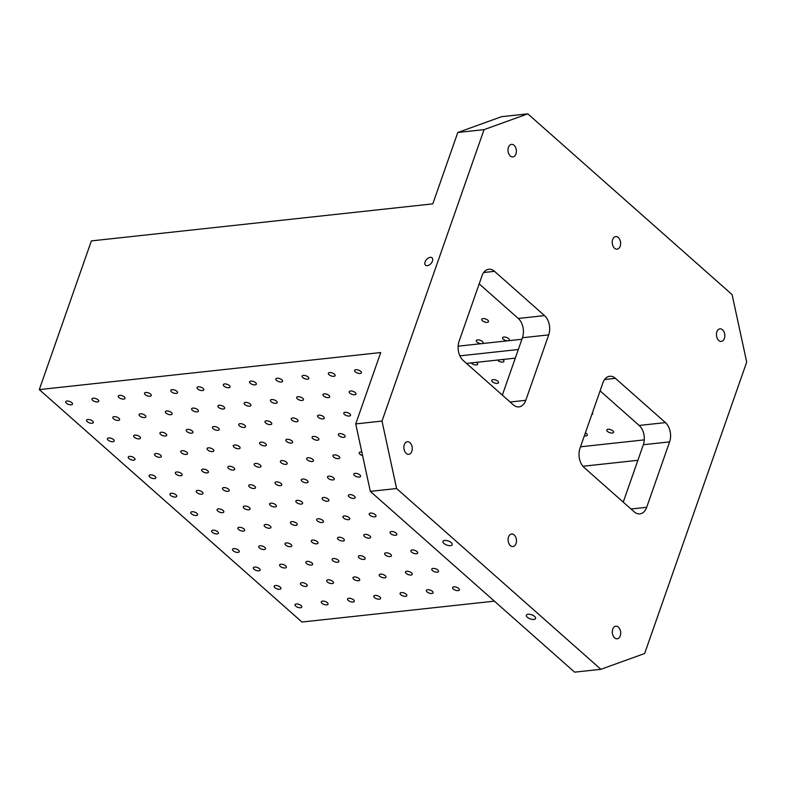 <?xml version="1.0" encoding="UTF-8"?>
<svg xmlns="http://www.w3.org/2000/svg" width="786" height="786" viewBox="0 0 786 786"><rect width="100%" height="100%" fill="white"/><g stroke="black" fill="none" stroke-linecap="round" stroke-linejoin="round"><path stroke-width="1.18" d="M644.648 653.51L600.877 669.308L396.596 488.528L370.334 491.378L355.734 423.919L381.996 421.07L484.048 129.641L457.786 132.49L501.547 116.692L527.819 113.842L732.1 294.622L746.7 362.081L644.648 653.51M370.334 491.378L574.615 672.158L600.877 669.308M466.511 363.417L515.302 358.131M458.14 346.184L482.319 343.561A3.586 1.582 19.3 0 1 481.828 343.649A3.586 1.582 19.3 0 1 481.268 343.669A3.586 1.582 19.3 0 1 477.701 342.558A3.586 1.582 19.3 0 1 476.326 340.584A3.586 1.582 19.3 0 1 480.226 340.279A3.586 1.582 19.3 0 1 483.085 342.951A3.586 1.582 19.3 0 1 482.319 343.561L508.581 340.711A3.586 1.582 19.3 0 1 508.1 340.8A3.586 1.582 19.3 0 1 507.53 340.819A3.586 1.582 19.3 0 1 503.964 339.709A3.586 1.582 19.3 0 1 502.588 337.734A3.586 1.582 19.3 0 1 506.489 337.43A3.586 1.582 19.3 0 1 509.348 340.102A3.586 1.582 19.3 0 1 508.581 340.711L521.904 339.267M459.908 355.852L518.318 349.515M484.048 129.641L527.819 113.842M396.596 488.528L381.996 421.07M497.263 383.401A3.586 1.582 19.3 0 1 493.411 382.468A3.586 1.582 19.3 0 1 491.751 380.336A3.586 1.582 19.3 0 1 495.652 380.021A3.586 1.582 19.3 0 1 498.511 382.694A3.586 1.582 19.3 0 1 497.263 383.401M592.408 412.807A3.586 1.582 19.3 0 1 592.732 413.888A3.586 1.582 19.3 0 1 591.799 414.536M585.374 432.899A3.586 1.582 19.3 0 1 587.309 435.189A3.586 1.582 19.3 0 1 586.061 435.886A3.586 1.582 19.3 0 1 584.371 435.768M612.323 433.037A3.586 1.582 19.3 0 1 608.472 432.113A3.586 1.582 19.3 0 1 606.812 429.971A3.586 1.582 19.3 0 1 610.722 429.667A3.586 1.582 19.3 0 1 613.571 432.339A3.586 1.582 19.3 0 1 612.323 433.037M502.667 359.497A3.586 1.582 19.3 0 1 503.934 361.403A3.586 1.582 19.3 0 1 502.676 362.1A3.586 1.582 19.3 0 1 497.45 360.067M476.395 362.346A3.586 1.582 19.3 0 1 477.672 364.252A3.586 1.582 19.3 0 1 476.414 364.95A3.586 1.582 19.3 0 1 471.187 362.916M487.251 322.358A3.586 1.582 19.3 0 1 483.41 321.435A3.586 1.582 19.3 0 1 481.749 319.293A3.586 1.582 19.3 0 1 485.65 318.988A3.586 1.582 19.3 0 1 488.509 321.661A3.586 1.582 19.3 0 1 487.251 322.358M600.091 390.868L639.165 425.452L665.437 422.603L615.409 378.331A14.04 9.255 83.8 0 0 609.72 376.258A14.04 9.255 83.8 0 0 602.901 382.841L579.989 448.266A14.04 9.255 83.8 0 0 584.165 467.542L634.194 511.814A14.04 9.255 83.8 0 0 639.873 513.877A14.04 9.255 83.8 0 0 646.691 507.294L669.603 441.879A14.04 9.255 83.8 0 0 665.437 422.603M502.342 395.132L522.444 337.734A14.04 9.255 83.8 0 0 518.269 318.458L544.531 315.608L494.502 271.337A14.04 9.255 83.8 0 0 488.823 269.274A14.04 9.255 83.8 0 0 481.995 275.857L459.093 341.271A14.04 9.255 83.8 0 0 463.259 360.548L513.287 404.819A14.04 9.255 83.8 0 0 518.966 406.893A14.04 9.255 83.8 0 0 525.795 400.31L548.707 334.885A14.04 9.255 83.8 0 0 544.531 315.608M266.248 420.844A3.586 1.582 19.3 0 1 270.099 421.768A3.586 1.582 19.3 0 1 271.76 423.909A3.586 1.582 19.3 0 1 267.859 424.214A3.586 1.582 19.3 0 1 265 421.542A3.586 1.582 19.3 0 1 266.248 420.844M307.945 457.737A3.586 1.582 19.3 0 1 311.787 458.66A3.586 1.582 19.3 0 1 313.447 460.802A3.586 1.582 19.3 0 1 309.546 461.117A3.586 1.582 19.3 0 1 306.687 458.435A3.586 1.582 19.3 0 1 307.945 457.737M281.683 460.586A3.586 1.582 19.3 0 1 285.524 461.51A3.586 1.582 19.3 0 1 287.185 463.652A3.586 1.582 19.3 0 1 283.284 463.966A3.586 1.582 19.3 0 1 280.425 461.284A3.586 1.582 19.3 0 1 281.683 460.586M66.977 401.047A3.586 1.582 19.3 0 1 70.828 401.97A3.586 1.582 19.3 0 1 72.489 404.112A3.586 1.582 19.3 0 1 68.588 404.426A3.586 1.582 19.3 0 1 65.729 401.744A3.586 1.582 19.3 0 1 66.977 401.047M93.249 398.197A3.586 1.582 19.3 0 1 97.091 399.121A3.586 1.582 19.3 0 1 98.751 401.263A3.586 1.582 19.3 0 1 94.851 401.577A3.586 1.582 19.3 0 1 91.991 398.895A3.586 1.582 19.3 0 1 93.249 398.197M119.511 395.348A3.586 1.582 19.3 0 1 123.353 396.272A3.586 1.582 19.3 0 1 125.013 398.414A3.586 1.582 19.3 0 1 121.113 398.718A3.586 1.582 19.3 0 1 118.254 396.046A3.586 1.582 19.3 0 1 119.511 395.348M145.774 392.499A3.586 1.582 19.3 0 1 149.615 393.422A3.586 1.582 19.3 0 1 151.276 395.564A3.586 1.582 19.3 0 1 147.375 395.869A3.586 1.582 19.3 0 1 144.516 393.197A3.586 1.582 19.3 0 1 145.774 392.499M172.036 389.65A3.586 1.582 19.3 0 1 175.877 390.573A3.586 1.582 19.3 0 1 177.538 392.715A3.586 1.582 19.3 0 1 173.637 393.02A3.586 1.582 19.3 0 1 170.778 390.347A3.586 1.582 19.3 0 1 172.036 389.65M198.298 386.8A3.586 1.582 19.3 0 1 202.14 387.724A3.586 1.582 19.3 0 1 203.81 389.866A3.586 1.582 19.3 0 1 199.899 390.17A3.586 1.582 19.3 0 1 197.04 387.498A3.586 1.582 19.3 0 1 198.298 386.8M224.56 383.951A3.586 1.582 19.3 0 1 228.412 384.875A3.586 1.582 19.3 0 1 230.072 387.017A3.586 1.582 19.3 0 1 226.162 387.321A3.586 1.582 19.3 0 1 223.312 384.649A3.586 1.582 19.3 0 1 224.56 383.951M250.822 381.102A3.586 1.582 19.3 0 1 254.674 382.025A3.586 1.582 19.3 0 1 256.334 384.167A3.586 1.582 19.3 0 1 252.434 384.472A3.586 1.582 19.3 0 1 249.575 381.8A3.586 1.582 19.3 0 1 250.822 381.102M277.085 378.253A3.586 1.582 19.3 0 1 280.936 379.176A3.586 1.582 19.3 0 1 282.596 381.318A3.586 1.582 19.3 0 1 278.696 381.623A3.586 1.582 19.3 0 1 275.837 378.95A3.586 1.582 19.3 0 1 277.085 378.253M303.357 375.403A3.586 1.582 19.3 0 1 307.198 376.327A3.586 1.582 19.3 0 1 308.859 378.469A3.586 1.582 19.3 0 1 304.958 378.773A3.586 1.582 19.3 0 1 302.099 376.101A3.586 1.582 19.3 0 1 303.357 375.403M329.619 372.554A3.586 1.582 19.3 0 1 333.46 373.478A3.586 1.582 19.3 0 1 335.121 375.62A3.586 1.582 19.3 0 1 331.22 375.924A3.586 1.582 19.3 0 1 328.361 373.252A3.586 1.582 19.3 0 1 329.619 372.554M355.881 369.705A3.586 1.582 19.3 0 1 359.723 370.628A3.586 1.582 19.3 0 1 361.383 372.77A3.586 1.582 19.3 0 1 357.483 373.075A3.586 1.582 19.3 0 1 354.624 370.403A3.586 1.582 19.3 0 1 355.881 369.705M87.826 419.498A3.586 1.582 19.3 0 1 91.667 420.422A3.586 1.582 19.3 0 1 93.338 422.563A3.586 1.582 19.3 0 1 89.427 422.868A3.586 1.582 19.3 0 1 86.568 420.196A3.586 1.582 19.3 0 1 87.826 419.498M114.088 416.649A3.586 1.582 19.3 0 1 117.939 417.572A3.586 1.582 19.3 0 1 119.6 419.714A3.586 1.582 19.3 0 1 115.689 420.019A3.586 1.582 19.3 0 1 112.84 417.346A3.586 1.582 19.3 0 1 114.088 416.649M140.35 413.8A3.586 1.582 19.3 0 1 144.202 414.723A3.586 1.582 19.3 0 1 145.862 416.865A3.586 1.582 19.3 0 1 141.961 417.17A3.586 1.582 19.3 0 1 139.102 414.497A3.586 1.582 19.3 0 1 140.35 413.8M166.612 410.95A3.586 1.582 19.3 0 1 170.464 411.874A3.586 1.582 19.3 0 1 172.124 414.016A3.586 1.582 19.3 0 1 168.224 414.32A3.586 1.582 19.3 0 1 165.365 411.648A3.586 1.582 19.3 0 1 166.612 410.95M192.884 408.101A3.586 1.582 19.3 0 1 196.726 409.025A3.586 1.582 19.3 0 1 198.386 411.166A3.586 1.582 19.3 0 1 194.486 411.471A3.586 1.582 19.3 0 1 191.627 408.799A3.586 1.582 19.3 0 1 192.884 408.101M219.147 405.252A3.586 1.582 19.3 0 1 222.988 406.175A3.586 1.582 19.3 0 1 224.649 408.317A3.586 1.582 19.3 0 1 220.748 408.622A3.586 1.582 19.3 0 1 217.889 405.949A3.586 1.582 19.3 0 1 219.147 405.252M245.409 402.403A3.586 1.582 19.3 0 1 249.25 403.326A3.586 1.582 19.3 0 1 250.911 405.468A3.586 1.582 19.3 0 1 247.01 405.773A3.586 1.582 19.3 0 1 244.151 403.1A3.586 1.582 19.3 0 1 245.409 402.403M271.671 399.553A3.586 1.582 19.3 0 1 275.513 400.477A3.586 1.582 19.3 0 1 277.173 402.619A3.586 1.582 19.3 0 1 273.273 402.923A3.586 1.582 19.3 0 1 270.413 400.251A3.586 1.582 19.3 0 1 271.671 399.553M297.933 396.704A3.586 1.582 19.3 0 1 301.775 397.628A3.586 1.582 19.3 0 1 303.445 399.769A3.586 1.582 19.3 0 1 299.535 400.074A3.586 1.582 19.3 0 1 296.676 397.402A3.586 1.582 19.3 0 1 297.933 396.704M324.196 393.855A3.586 1.582 19.3 0 1 328.047 394.778A3.586 1.582 19.3 0 1 329.707 396.91A3.586 1.582 19.3 0 1 325.797 397.225A3.586 1.582 19.3 0 1 322.948 394.552A3.586 1.582 19.3 0 1 324.196 393.855M350.458 390.996A3.586 1.582 19.3 0 1 354.309 391.929A3.586 1.582 19.3 0 1 355.97 394.061A3.586 1.582 19.3 0 1 352.069 394.375A3.586 1.582 19.3 0 1 349.21 391.703A3.586 1.582 19.3 0 1 350.458 390.996M108.674 437.94A3.586 1.582 19.3 0 1 112.516 438.863A3.586 1.582 19.3 0 1 114.176 441.005A3.586 1.582 19.3 0 1 110.276 441.319A3.586 1.582 19.3 0 1 107.417 438.637A3.586 1.582 19.3 0 1 108.674 437.94M134.937 435.09A3.586 1.582 19.3 0 1 138.778 436.014A3.586 1.582 19.3 0 1 140.439 438.156A3.586 1.582 19.3 0 1 136.538 438.47A3.586 1.582 19.3 0 1 133.679 435.788A3.586 1.582 19.3 0 1 134.937 435.09M161.199 432.241A3.586 1.582 19.3 0 1 165.04 433.165A3.586 1.582 19.3 0 1 166.701 435.306A3.586 1.582 19.3 0 1 162.8 435.621A3.586 1.582 19.3 0 1 159.941 432.939A3.586 1.582 19.3 0 1 161.199 432.241M187.461 429.392A3.586 1.582 19.3 0 1 191.303 430.315A3.586 1.582 19.3 0 1 192.973 432.457A3.586 1.582 19.3 0 1 189.062 432.772A3.586 1.582 19.3 0 1 186.213 430.089A3.586 1.582 19.3 0 1 187.461 429.392M213.723 426.543A3.586 1.582 19.3 0 1 217.575 427.466A3.586 1.582 19.3 0 1 219.235 429.608A3.586 1.582 19.3 0 1 215.325 429.922A3.586 1.582 19.3 0 1 212.475 427.24A3.586 1.582 19.3 0 1 213.723 426.543M239.985 423.693A3.586 1.582 19.3 0 1 243.837 424.617A3.586 1.582 19.3 0 1 245.497 426.759A3.586 1.582 19.3 0 1 241.597 427.063A3.586 1.582 19.3 0 1 238.738 424.391A3.586 1.582 19.3 0 1 239.985 423.693M292.52 417.995A3.586 1.582 19.3 0 1 296.361 418.918A3.586 1.582 19.3 0 1 298.022 421.06A3.586 1.582 19.3 0 1 294.121 421.365A3.586 1.582 19.3 0 1 291.262 418.692A3.586 1.582 19.3 0 1 292.52 417.995M318.782 415.146A3.586 1.582 19.3 0 1 322.624 416.069A3.586 1.582 19.3 0 1 324.284 418.211A3.586 1.582 19.3 0 1 320.383 418.516A3.586 1.582 19.3 0 1 317.524 415.843A3.586 1.582 19.3 0 1 318.782 415.146M345.044 412.296A3.586 1.582 19.3 0 1 348.886 413.22A3.586 1.582 19.3 0 1 350.546 415.362A3.586 1.582 19.3 0 1 346.646 415.666A3.586 1.582 19.3 0 1 343.787 412.994A3.586 1.582 19.3 0 1 345.044 412.296M129.513 456.391A3.586 1.582 19.3 0 1 133.365 457.314A3.586 1.582 19.3 0 1 135.025 459.456A3.586 1.582 19.3 0 1 131.124 459.761A3.586 1.582 19.3 0 1 128.265 457.088A3.586 1.582 19.3 0 1 129.513 456.391M155.785 453.542A3.586 1.582 19.3 0 1 159.627 454.465A3.586 1.582 19.3 0 1 161.287 456.607A3.586 1.582 19.3 0 1 157.387 456.912A3.586 1.582 19.3 0 1 154.528 454.239A3.586 1.582 19.3 0 1 155.785 453.542M182.047 450.692A3.586 1.582 19.3 0 1 185.889 451.616A3.586 1.582 19.3 0 1 187.549 453.758A3.586 1.582 19.3 0 1 183.649 454.062A3.586 1.582 19.3 0 1 180.79 451.39A3.586 1.582 19.3 0 1 182.047 450.692M208.31 447.843A3.586 1.582 19.3 0 1 212.151 448.767A3.586 1.582 19.3 0 1 213.812 450.909A3.586 1.582 19.3 0 1 209.911 451.213A3.586 1.582 19.3 0 1 207.052 448.541A3.586 1.582 19.3 0 1 208.31 447.843M234.572 444.994A3.586 1.582 19.3 0 1 238.413 445.917A3.586 1.582 19.3 0 1 240.074 448.059A3.586 1.582 19.3 0 1 236.173 448.364A3.586 1.582 19.3 0 1 233.314 445.691A3.586 1.582 19.3 0 1 234.572 444.994M260.834 442.145A3.586 1.582 19.3 0 1 264.676 443.068A3.586 1.582 19.3 0 1 266.336 445.21A3.586 1.582 19.3 0 1 262.436 445.515A3.586 1.582 19.3 0 1 259.577 442.842A3.586 1.582 19.3 0 1 260.834 442.145M287.096 439.295A3.586 1.582 19.3 0 1 290.938 440.219A3.586 1.582 19.3 0 1 292.608 442.361A3.586 1.582 19.3 0 1 288.698 442.665A3.586 1.582 19.3 0 1 285.849 439.993A3.586 1.582 19.3 0 1 287.096 439.295M313.359 436.446A3.586 1.582 19.3 0 1 317.21 437.37A3.586 1.582 19.3 0 1 318.87 439.512A3.586 1.582 19.3 0 1 314.96 439.816A3.586 1.582 19.3 0 1 312.111 437.144A3.586 1.582 19.3 0 1 313.359 436.446M339.621 433.597A3.586 1.582 19.3 0 1 343.472 434.52A3.586 1.582 19.3 0 1 345.133 436.662A3.586 1.582 19.3 0 1 341.232 436.967A3.586 1.582 19.3 0 1 338.373 434.294A3.586 1.582 19.3 0 1 339.621 433.597M150.362 474.832A3.586 1.582 19.3 0 1 154.203 475.766A3.586 1.582 19.3 0 1 155.864 477.898A3.586 1.582 19.3 0 1 151.963 478.212A3.586 1.582 19.3 0 1 149.104 475.53A3.586 1.582 19.3 0 1 150.362 474.832M176.624 471.983A3.586 1.582 19.3 0 1 180.475 472.917A3.586 1.582 19.3 0 1 182.136 475.049A3.586 1.582 19.3 0 1 178.226 475.363A3.586 1.582 19.3 0 1 175.376 472.681A3.586 1.582 19.3 0 1 176.624 471.983M202.886 469.134A3.586 1.582 19.3 0 1 206.738 470.057A3.586 1.582 19.3 0 1 208.398 472.199A3.586 1.582 19.3 0 1 204.498 472.514A3.586 1.582 19.3 0 1 201.638 469.832A3.586 1.582 19.3 0 1 202.886 469.134M229.148 466.285A3.586 1.582 19.3 0 1 233 467.208A3.586 1.582 19.3 0 1 234.66 469.35A3.586 1.582 19.3 0 1 230.76 469.664A3.586 1.582 19.3 0 1 227.901 466.982A3.586 1.582 19.3 0 1 229.148 466.285M255.421 463.435A3.586 1.582 19.3 0 1 259.262 464.359A3.586 1.582 19.3 0 1 260.923 466.501A3.586 1.582 19.3 0 1 257.022 466.815A3.586 1.582 19.3 0 1 254.163 464.133A3.586 1.582 19.3 0 1 255.421 463.435M334.207 454.888A3.586 1.582 19.3 0 1 338.049 455.811A3.586 1.582 19.3 0 1 339.709 457.953A3.586 1.582 19.3 0 1 335.809 458.267A3.586 1.582 19.3 0 1 332.95 455.585A3.586 1.582 19.3 0 1 334.207 454.888M362.582 455.575A3.586 1.582 19.3 0 1 359.212 452.736A3.586 1.582 19.3 0 1 360.469 452.038A3.586 1.582 19.3 0 1 361.835 452.097M171.21 493.284A3.586 1.582 19.3 0 1 175.052 494.207A3.586 1.582 19.3 0 1 176.712 496.349A3.586 1.582 19.3 0 1 172.812 496.654A3.586 1.582 19.3 0 1 169.953 493.981A3.586 1.582 19.3 0 1 171.21 493.284M197.473 490.435A3.586 1.582 19.3 0 1 201.314 491.358A3.586 1.582 19.3 0 1 202.975 493.5A3.586 1.582 19.3 0 1 199.074 493.805A3.586 1.582 19.3 0 1 196.215 491.132A3.586 1.582 19.3 0 1 197.473 490.435M223.735 487.585A3.586 1.582 19.3 0 1 227.576 488.509A3.586 1.582 19.3 0 1 229.237 490.651A3.586 1.582 19.3 0 1 225.336 490.955A3.586 1.582 19.3 0 1 222.477 488.283A3.586 1.582 19.3 0 1 223.735 487.585M249.997 484.736A3.586 1.582 19.3 0 1 253.839 485.66A3.586 1.582 19.3 0 1 255.499 487.801A3.586 1.582 19.3 0 1 251.599 488.106A3.586 1.582 19.3 0 1 248.74 485.434A3.586 1.582 19.3 0 1 249.997 484.736M276.259 481.887A3.586 1.582 19.3 0 1 280.111 482.81A3.586 1.582 19.3 0 1 281.771 484.952A3.586 1.582 19.3 0 1 277.861 485.257A3.586 1.582 19.3 0 1 275.012 482.584A3.586 1.582 19.3 0 1 276.259 481.887M302.522 479.038A3.586 1.582 19.3 0 1 306.373 479.961A3.586 1.582 19.3 0 1 308.033 482.103A3.586 1.582 19.3 0 1 304.133 482.408A3.586 1.582 19.3 0 1 301.274 479.735A3.586 1.582 19.3 0 1 302.522 479.038M328.784 476.188A3.586 1.582 19.3 0 1 332.635 477.112A3.586 1.582 19.3 0 1 334.296 479.254A3.586 1.582 19.3 0 1 330.395 479.558A3.586 1.582 19.3 0 1 327.536 476.886A3.586 1.582 19.3 0 1 328.784 476.188M355.056 473.339A3.586 1.582 19.3 0 1 358.897 474.263A3.586 1.582 19.3 0 1 360.558 476.404A3.586 1.582 19.3 0 1 356.657 476.709A3.586 1.582 19.3 0 1 353.798 474.037A3.586 1.582 19.3 0 1 355.056 473.339M192.049 511.735A3.586 1.582 19.3 0 1 195.901 512.659A3.586 1.582 19.3 0 1 197.561 514.801A3.586 1.582 19.3 0 1 193.661 515.105A3.586 1.582 19.3 0 1 190.802 512.433A3.586 1.582 19.3 0 1 192.049 511.735M218.311 508.876A3.586 1.582 19.3 0 1 222.163 509.809A3.586 1.582 19.3 0 1 223.823 511.941A3.586 1.582 19.3 0 1 219.923 512.256A3.586 1.582 19.3 0 1 217.064 509.583A3.586 1.582 19.3 0 1 218.311 508.876M244.584 506.027A3.586 1.582 19.3 0 1 248.425 506.96A3.586 1.582 19.3 0 1 250.086 509.092A3.586 1.582 19.3 0 1 246.185 509.407A3.586 1.582 19.3 0 1 243.326 506.734A3.586 1.582 19.3 0 1 244.584 506.027M270.846 503.178A3.586 1.582 19.3 0 1 274.687 504.111A3.586 1.582 19.3 0 1 276.348 506.243A3.586 1.582 19.3 0 1 272.447 506.557A3.586 1.582 19.3 0 1 269.588 503.875A3.586 1.582 19.3 0 1 270.846 503.178M297.108 500.328A3.586 1.582 19.3 0 1 300.95 501.262A3.586 1.582 19.3 0 1 302.61 503.394A3.586 1.582 19.3 0 1 298.709 503.708A3.586 1.582 19.3 0 1 295.85 501.026A3.586 1.582 19.3 0 1 297.108 500.328M323.37 497.479A3.586 1.582 19.3 0 1 327.212 498.403A3.586 1.582 19.3 0 1 328.872 500.544A3.586 1.582 19.3 0 1 324.972 500.859A3.586 1.582 19.3 0 1 322.113 498.177A3.586 1.582 19.3 0 1 323.37 497.479M349.632 494.63A3.586 1.582 19.3 0 1 353.474 495.553A3.586 1.582 19.3 0 1 355.134 497.695A3.586 1.582 19.3 0 1 351.234 498.01A3.586 1.582 19.3 0 1 348.375 495.327A3.586 1.582 19.3 0 1 349.632 494.63M212.898 530.177A3.586 1.582 19.3 0 1 216.739 531.1A3.586 1.582 19.3 0 1 218.4 533.242A3.586 1.582 19.3 0 1 214.499 533.547A3.586 1.582 19.3 0 1 211.64 530.874A3.586 1.582 19.3 0 1 212.898 530.177M239.16 527.327A3.586 1.582 19.3 0 1 243.002 528.251A3.586 1.582 19.3 0 1 244.672 530.393A3.586 1.582 19.3 0 1 240.762 530.697A3.586 1.582 19.3 0 1 237.903 528.025A3.586 1.582 19.3 0 1 239.16 527.327M265.422 524.478A3.586 1.582 19.3 0 1 269.274 525.402A3.586 1.582 19.3 0 1 270.934 527.544A3.586 1.582 19.3 0 1 267.024 527.848A3.586 1.582 19.3 0 1 264.175 525.176A3.586 1.582 19.3 0 1 265.422 524.478M291.685 521.629A3.586 1.582 19.3 0 1 295.536 522.552A3.586 1.582 19.3 0 1 297.196 524.694A3.586 1.582 19.3 0 1 293.296 524.999A3.586 1.582 19.3 0 1 290.437 522.326A3.586 1.582 19.3 0 1 291.685 521.629M317.947 518.78A3.586 1.582 19.3 0 1 321.798 519.703A3.586 1.582 19.3 0 1 323.459 521.845A3.586 1.582 19.3 0 1 319.558 522.15A3.586 1.582 19.3 0 1 316.699 519.477A3.586 1.582 19.3 0 1 317.947 518.78M344.219 515.93A3.586 1.582 19.3 0 1 348.06 516.854A3.586 1.582 19.3 0 1 349.721 518.996A3.586 1.582 19.3 0 1 345.82 519.3A3.586 1.582 19.3 0 1 342.961 516.628A3.586 1.582 19.3 0 1 344.219 515.93M370.481 513.081A3.586 1.582 19.3 0 1 374.323 514.005A3.586 1.582 19.3 0 1 375.983 516.147A3.586 1.582 19.3 0 1 372.083 516.451A3.586 1.582 19.3 0 1 369.224 513.779A3.586 1.582 19.3 0 1 370.481 513.081M233.747 548.628A3.586 1.582 19.3 0 1 237.588 549.552A3.586 1.582 19.3 0 1 239.249 551.693A3.586 1.582 19.3 0 1 235.348 551.998A3.586 1.582 19.3 0 1 232.489 549.326A3.586 1.582 19.3 0 1 233.747 548.628M260.009 545.779A3.586 1.582 19.3 0 1 263.85 546.702A3.586 1.582 19.3 0 1 265.511 548.844A3.586 1.582 19.3 0 1 261.61 549.149A3.586 1.582 19.3 0 1 258.751 546.476A3.586 1.582 19.3 0 1 260.009 545.779M286.271 542.93A3.586 1.582 19.3 0 1 290.113 543.853A3.586 1.582 19.3 0 1 291.773 545.995A3.586 1.582 19.3 0 1 287.873 546.299A3.586 1.582 19.3 0 1 285.013 543.627A3.586 1.582 19.3 0 1 286.271 542.93M312.533 540.08A3.586 1.582 19.3 0 1 316.375 541.004A3.586 1.582 19.3 0 1 318.035 543.146A3.586 1.582 19.3 0 1 314.135 543.45A3.586 1.582 19.3 0 1 311.276 540.778A3.586 1.582 19.3 0 1 312.533 540.08M338.795 537.221A3.586 1.582 19.3 0 1 342.637 538.155A3.586 1.582 19.3 0 1 344.307 540.287A3.586 1.582 19.3 0 1 340.397 540.601A3.586 1.582 19.3 0 1 337.538 537.929A3.586 1.582 19.3 0 1 338.795 537.221M365.058 534.372A3.586 1.582 19.3 0 1 368.909 535.305A3.586 1.582 19.3 0 1 370.57 537.437A3.586 1.582 19.3 0 1 366.659 537.752A3.586 1.582 19.3 0 1 363.81 535.07A3.586 1.582 19.3 0 1 365.058 534.372M391.32 531.523A3.586 1.582 19.3 0 1 395.171 532.456A3.586 1.582 19.3 0 1 396.832 534.588A3.586 1.582 19.3 0 1 392.931 534.902A3.586 1.582 19.3 0 1 390.072 532.22A3.586 1.582 19.3 0 1 391.32 531.523M254.585 567.07A3.586 1.582 19.3 0 1 258.437 567.993A3.586 1.582 19.3 0 1 260.097 570.135A3.586 1.582 19.3 0 1 256.187 570.44A3.586 1.582 19.3 0 1 253.338 567.767A3.586 1.582 19.3 0 1 254.585 567.07M280.848 564.22A3.586 1.582 19.3 0 1 284.699 565.144A3.586 1.582 19.3 0 1 286.359 567.286A3.586 1.582 19.3 0 1 282.459 567.59A3.586 1.582 19.3 0 1 279.6 564.918A3.586 1.582 19.3 0 1 280.848 564.22M307.11 561.371A3.586 1.582 19.3 0 1 310.961 562.295A3.586 1.582 19.3 0 1 312.622 564.436A3.586 1.582 19.3 0 1 308.721 564.741A3.586 1.582 19.3 0 1 305.862 562.069A3.586 1.582 19.3 0 1 307.11 561.371M333.382 558.522A3.586 1.582 19.3 0 1 337.223 559.445A3.586 1.582 19.3 0 1 338.884 561.587A3.586 1.582 19.3 0 1 334.983 561.892A3.586 1.582 19.3 0 1 332.124 559.219A3.586 1.582 19.3 0 1 333.382 558.522M359.644 555.673A3.586 1.582 19.3 0 1 363.486 556.596A3.586 1.582 19.3 0 1 365.146 558.738A3.586 1.582 19.3 0 1 361.246 559.043A3.586 1.582 19.3 0 1 358.387 556.37A3.586 1.582 19.3 0 1 359.644 555.673M385.906 552.823A3.586 1.582 19.3 0 1 389.748 553.747A3.586 1.582 19.3 0 1 391.408 555.889A3.586 1.582 19.3 0 1 387.508 556.193A3.586 1.582 19.3 0 1 384.649 553.521A3.586 1.582 19.3 0 1 385.906 552.823M412.169 549.974A3.586 1.582 19.3 0 1 416.01 550.898A3.586 1.582 19.3 0 1 417.671 553.039A3.586 1.582 19.3 0 1 413.77 553.344A3.586 1.582 19.3 0 1 410.911 550.672A3.586 1.582 19.3 0 1 412.169 549.974M275.434 585.521A3.586 1.582 19.3 0 1 279.276 586.444A3.586 1.582 19.3 0 1 280.936 588.586A3.586 1.582 19.3 0 1 277.036 588.891A3.586 1.582 19.3 0 1 274.176 586.218A3.586 1.582 19.3 0 1 275.434 585.521M301.696 582.672A3.586 1.582 19.3 0 1 305.538 583.595A3.586 1.582 19.3 0 1 307.198 585.737A3.586 1.582 19.3 0 1 303.298 586.042A3.586 1.582 19.3 0 1 300.439 583.369A3.586 1.582 19.3 0 1 301.696 582.672M327.959 579.822A3.586 1.582 19.3 0 1 331.8 580.746A3.586 1.582 19.3 0 1 333.47 582.888A3.586 1.582 19.3 0 1 329.56 583.192A3.586 1.582 19.3 0 1 326.711 580.52A3.586 1.582 19.3 0 1 327.959 579.822M354.221 576.973A3.586 1.582 19.3 0 1 358.072 577.897A3.586 1.582 19.3 0 1 359.733 580.039A3.586 1.582 19.3 0 1 355.822 580.343A3.586 1.582 19.3 0 1 352.973 577.671A3.586 1.582 19.3 0 1 354.221 576.973M380.483 574.124A3.586 1.582 19.3 0 1 384.334 575.047A3.586 1.582 19.3 0 1 385.995 577.189A3.586 1.582 19.3 0 1 382.094 577.494A3.586 1.582 19.3 0 1 379.235 574.821A3.586 1.582 19.3 0 1 380.483 574.124M406.745 571.275A3.586 1.582 19.3 0 1 410.597 572.198A3.586 1.582 19.3 0 1 412.257 574.34A3.586 1.582 19.3 0 1 408.356 574.645A3.586 1.582 19.3 0 1 405.497 571.972A3.586 1.582 19.3 0 1 406.745 571.275M433.017 568.425A3.586 1.582 19.3 0 1 436.859 569.349A3.586 1.582 19.3 0 1 438.519 571.491A3.586 1.582 19.3 0 1 434.619 571.795A3.586 1.582 19.3 0 1 431.76 569.123A3.586 1.582 19.3 0 1 433.017 568.425M296.283 603.962A3.586 1.582 19.3 0 1 300.124 604.886A3.586 1.582 19.3 0 1 301.785 607.028A3.586 1.582 19.3 0 1 297.884 607.342A3.586 1.582 19.3 0 1 295.025 604.66A3.586 1.582 19.3 0 1 296.283 603.962M322.545 601.113A3.586 1.582 19.3 0 1 326.387 602.037A3.586 1.582 19.3 0 1 328.047 604.179A3.586 1.582 19.3 0 1 324.146 604.493A3.586 1.582 19.3 0 1 321.287 601.811A3.586 1.582 19.3 0 1 322.545 601.113M348.807 598.264A3.586 1.582 19.3 0 1 352.649 599.187A3.586 1.582 19.3 0 1 354.309 601.329A3.586 1.582 19.3 0 1 350.409 601.634A3.586 1.582 19.3 0 1 347.55 598.961A3.586 1.582 19.3 0 1 348.807 598.264M375.069 595.415A3.586 1.582 19.3 0 1 378.911 596.338A3.586 1.582 19.3 0 1 380.571 598.48A3.586 1.582 19.3 0 1 376.671 598.785A3.586 1.582 19.3 0 1 373.812 596.112A3.586 1.582 19.3 0 1 375.069 595.415M401.332 592.565A3.586 1.582 19.3 0 1 405.173 593.489A3.586 1.582 19.3 0 1 406.834 595.631A3.586 1.582 19.3 0 1 402.933 595.935A3.586 1.582 19.3 0 1 400.074 593.263A3.586 1.582 19.3 0 1 401.332 592.565M427.594 589.716A3.586 1.582 19.3 0 1 431.435 590.64A3.586 1.582 19.3 0 1 433.106 592.782A3.586 1.582 19.3 0 1 429.195 593.086A3.586 1.582 19.3 0 1 426.346 590.414A3.586 1.582 19.3 0 1 427.594 589.716M453.856 586.867A3.586 1.582 19.3 0 1 457.707 587.79A3.586 1.582 19.3 0 1 459.368 589.932A3.586 1.582 19.3 0 1 455.467 590.237A3.586 1.582 19.3 0 1 452.608 587.564A3.586 1.582 19.3 0 1 453.856 586.867M494.374 601.152L301.952 622.031L39.3 389.601L380.729 352.55L355.734 423.919M39.3 389.601L91.373 240.909L432.791 203.869L457.786 132.49M724.397 338.442A6.317 4.166 83.8 0 0 724.014 331.869A6.317 4.166 83.8 0 0 719.956 328.843A6.317 4.166 83.8 0 0 716.508 335.573A6.317 4.166 83.8 0 0 721.322 341.409A6.317 4.166 83.8 0 0 724.397 338.442M515.94 153.977A6.317 4.166 83.8 0 0 515.567 147.395A6.317 4.166 83.8 0 0 511.509 144.369A6.317 4.166 83.8 0 0 508.051 151.099A6.317 4.166 83.8 0 0 512.875 156.935A6.317 4.166 83.8 0 0 515.94 153.977M620.252 635.815A6.317 4.166 83.8 0 0 619.879 629.242A6.317 4.166 83.8 0 0 615.821 626.216A6.317 4.166 83.8 0 0 612.363 632.946A6.317 4.166 83.8 0 0 617.187 638.782A6.317 4.166 83.8 0 0 620.252 635.815M516.029 543.588A6.317 4.166 83.8 0 0 515.655 537.005A6.317 4.166 83.8 0 0 511.598 533.979A6.317 4.166 83.8 0 0 508.139 540.709A6.317 4.166 83.8 0 0 512.963 546.545A6.317 4.166 83.8 0 0 516.029 543.588M411.805 451.351A6.317 4.166 83.8 0 0 411.432 444.768A6.317 4.166 83.8 0 0 407.374 441.742A6.317 4.166 83.8 0 0 403.916 448.482A6.317 4.166 83.8 0 0 408.73 454.308A6.317 4.166 83.8 0 0 411.805 451.351M620.174 246.205A6.317 4.166 83.8 0 0 619.79 239.632A6.317 4.166 83.8 0 0 615.733 236.606A6.317 4.166 83.8 0 0 612.274 243.336A6.317 4.166 83.8 0 0 617.098 249.172A6.317 4.166 83.8 0 0 620.174 246.205M432.447 261.119A4.913 2.997 131.5 0 1 429.225 265A4.913 2.997 131.5 0 1 425.521 265.196A4.913 2.997 131.5 0 1 426.533 259.527A4.913 2.997 131.5 0 1 432.035 257.837A4.913 2.997 131.5 0 1 432.447 261.119M534.647 616.44A4.913 2.171 19.3 0 1 535.61 618.464A4.913 2.171 19.3 0 1 530.255 618.887A4.913 2.171 19.3 0 1 526.335 615.222A4.913 2.171 19.3 0 1 529.774 614.318A4.913 2.171 19.3 0 1 534.647 616.44M451.272 542.654A4.913 2.171 19.3 0 1 452.235 544.678A4.913 2.171 19.3 0 1 446.88 545.101A4.913 2.171 19.3 0 1 442.95 541.426A4.913 2.171 19.3 0 1 446.389 540.532A4.913 2.171 19.3 0 1 451.272 542.654M479.185 283.874L518.269 318.458M623.239 502.126L643.341 444.729A14.04 9.255 83.8 0 0 639.165 425.452M644.284 439.885L580.5 446.802M637.888 460.301L582.927 466.265M615.409 378.331L604.621 379.5M522.444 337.734L548.707 334.885M525.795 400.31L510.104 402.01M643.341 444.729L669.603 441.879M631.011 509.004L646.691 507.294M483.714 272.506L494.502 271.337"/></g></svg>
